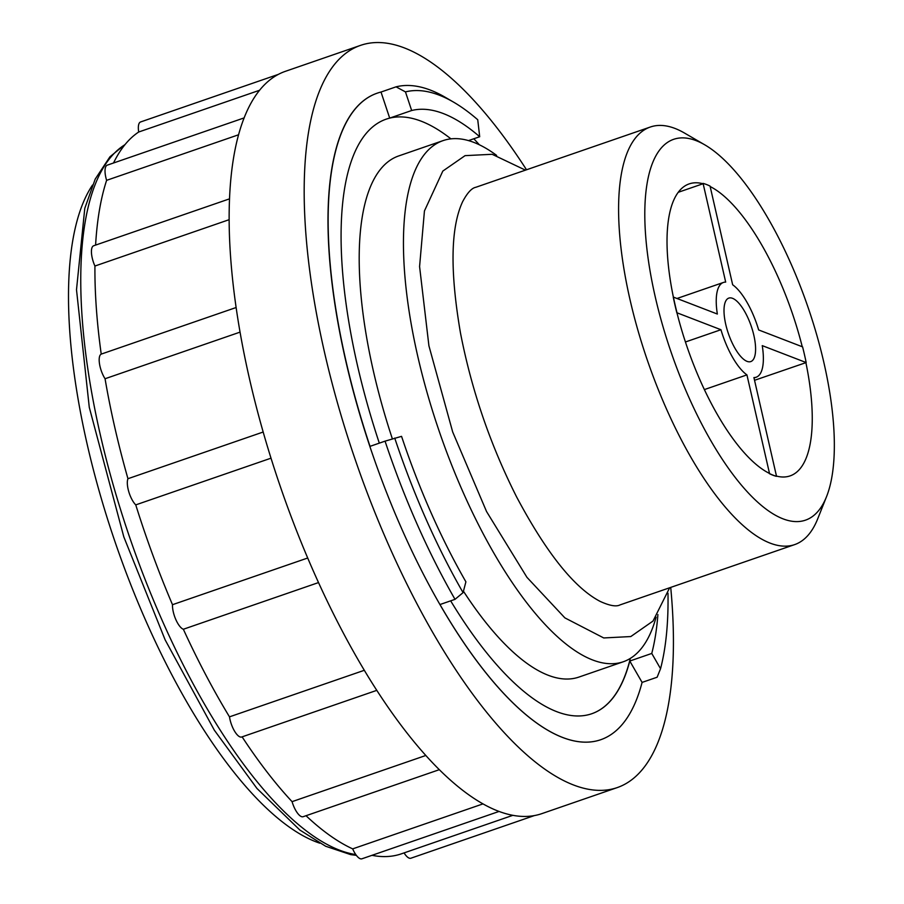 <?xml version="1.0" encoding="UTF-8"?>
<svg xmlns="http://www.w3.org/2000/svg" width="904" height="904" viewBox="0 0 904 904"><rect width="100%" height="100%" fill="white"/><g stroke="black" fill="none" stroke-linecap="round" stroke-linejoin="round"><path stroke-width="1.36" d="M468.521 140.595L479.696 136.73L477.741 119.746A334.197 119.509 70.9 0 0 453.492 102.084L445.209 97.27A342.051 122.311 70.9 0 0 396.054 86.84L381.013 92.038A342.051 122.311 70.9 0 0 377.386 93.112A342.051 122.311 70.9 0 0 370.018 446.35L385.059 441.152A342.051 122.311 70.9 0 0 455.017 599.341L439.977 604.539A342.051 122.311 70.9 0 0 600.674 739.743A342.051 122.311 70.9 0 0 642.089 682.407L657.129 677.22L660.553 668.711A334.197 119.509 70.9 0 0 667.988 593.205M479.301 144.742A342.051 122.311 70.9 0 0 473.82 138.764M377.307 93.146A342.051 122.311 70.9 0 0 377.239 93.168A342.051 122.311 70.9 0 0 373.262 456.407A342.051 122.311 70.9 0 0 600.527 739.8A342.051 122.311 70.9 0 0 600.606 739.777M526.512 169.771A392.686 140.425 70.9 0 0 360.707 45.313A392.686 140.425 70.9 0 0 356.153 462.317A392.686 140.425 70.9 0 0 617.059 787.655A392.686 140.425 70.9 0 0 670.723 587.408M360.707 45.313L285.483 71.292A392.686 140.425 70.9 0 0 278.206 74.456A392.686 140.425 70.9 0 0 243.526 119.452A392.686 140.425 70.9 0 0 229.356 203.411A392.686 140.425 70.9 0 0 237.424 316.197A392.686 140.425 70.9 0 0 266.736 444.214A392.686 140.425 70.9 0 0 313.778 572.017A392.686 140.425 70.9 0 0 372.866 684.204A392.686 140.425 70.9 0 0 436.869 767.225A392.686 140.425 70.9 0 0 498.081 811.069A392.686 140.425 70.9 0 0 541.835 813.634L617.059 787.655M404.054 852.901A15.707 5.616 70.9 0 0 410.902 858.212L534.309 815.6M372.007 855.32A384.833 137.611 70.9 0 0 401.353 853.839L512.851 815.329M306.015 815.713A384.833 137.611 70.9 0 0 352.684 848.879A15.707 5.616 70.9 0 0 361.916 858.8L499.053 811.442M242.114 736.862A384.833 137.611 70.9 0 0 292.071 801.656A15.707 5.616 70.9 0 0 303.156 816.707L439.321 769.677M229.526 198.846L93.688 245.752A15.707 5.616 70.9 0 0 94.931 266.025A384.833 137.611 70.9 0 0 101.225 354.108A15.707 5.616 70.9 0 0 99.508 363.826A15.707 5.616 70.9 0 0 105.056 378.742A384.833 137.611 70.9 0 0 127.95 478.713A15.707 5.616 70.9 0 0 128.82 491.844A15.707 5.616 70.9 0 0 135.758 504.884A384.833 137.611 70.9 0 0 172.494 604.697A15.707 5.616 70.9 0 0 175.862 619.647A15.707 5.616 70.9 0 0 183.354 629.252A384.833 137.611 70.9 0 0 229.492 716.849A15.707 5.616 70.9 0 0 241.707 736.997L376.798 690.351M244.125 117.904L107.282 165.149A15.707 5.616 70.9 0 0 106.615 180.337A384.833 137.611 70.9 0 0 95.598 245.086M278.353 74.377L140.583 121.961A15.707 5.616 70.9 0 0 138.707 132.007A384.833 137.611 70.9 0 0 113.52 163.002M92.513 185.049A360.764 129.012 70.9 0 0 116.187 545.18A360.764 129.012 70.9 0 0 319.779 843.183M754.535 380.301L806.187 362.56A154.81 55.359 70.9 0 0 802.594 346.876L758.659 329.949A50.127 17.922 70.9 0 0 732.658 284.783L710.058 186.077A154.81 55.359 70.9 0 0 703.075 183.388L725.686 282.093A50.127 17.922 70.9 0 0 723.437 282.455A50.127 17.922 70.9 0 0 717.347 314.038L673.412 297.111A154.81 55.359 70.9 0 0 677.006 312.795L720.94 329.723A50.127 17.922 70.9 0 0 746.93 374.889L769.541 473.594A154.81 55.359 70.9 0 0 776.525 476.284L753.913 377.578A50.127 17.922 70.9 0 0 756.162 377.217A50.127 17.922 70.9 0 0 762.253 345.633L806.187 362.56M776.479 476.08A154.471 55.234 70.9 0 0 790.062 475.899A154.471 55.234 70.9 0 0 805.882 362.572M677.006 312.795L676.983 312.908A154.471 55.234 70.9 0 0 769.304 473.334L769.383 473.651A154.81 55.359 -109.1 0 0 776.366 476.34L776.525 476.284M678.305 192.281L702.984 183.761A154.471 55.234 70.9 0 0 689.221 183.885A154.471 55.234 70.9 0 0 673.378 297.122M802.255 346.752A154.471 55.234 70.9 0 0 710.16 186.54M676.847 312.852A154.81 55.359 -109.1 0 1 673.254 297.167L673.412 297.111M823.826 362.334A201.49 72.049 70.9 0 0 704.962 144.945A201.49 72.049 70.9 0 0 671.525 353.407A201.49 72.049 70.9 0 0 826.471 496.827A201.49 72.049 70.9 0 0 823.826 362.334M704.962 144.945L684.475 133.035A220.915 78.998 70.9 0 0 650.394 127.001A220.915 78.998 70.9 0 0 647.829 361.6A220.915 78.998 70.9 0 0 794.605 544.626A220.915 78.998 70.9 0 0 817.702 518.839L826.471 496.827M496.635 155.398A275.709 98.592 70.9 0 0 443.141 140.595A275.709 98.592 70.9 0 0 439.943 433.389A275.709 98.592 70.9 0 0 623.127 661.818A275.709 98.592 70.9 0 0 656.089 617.161M443.141 140.595L398.89 155.872A275.709 98.592 70.9 0 0 392.359 438.824M463.447 591.227A275.709 98.592 70.9 0 0 578.876 677.096L623.127 661.818M450.904 138.843A314.558 112.491 70.9 0 0 386.279 119.125M591.634 713.787A314.558 112.491 70.9 0 0 630.314 658.394M450.655 600.844A314.558 112.491 70.9 0 0 591.702 713.764A314.558 112.491 70.9 0 0 629.783 661.039L651.761 653.445A314.558 112.491 70.9 0 0 657.897 614.55M385.059 441.152L401.557 436.349A314.558 112.491 70.9 0 0 465.899 581.826L463.074 592.629L455.017 599.341M479.696 136.73A314.558 112.491 70.9 0 0 411.67 110.514L389.692 118.108A314.558 112.491 70.9 0 0 386.358 119.102A314.558 112.491 70.9 0 0 379.318 443.141M660.553 668.711L651.761 653.445M394.732 438.067A334.197 119.509 70.9 0 0 463.074 592.629M453.492 102.084A334.197 119.509 70.9 0 0 405.467 91.892L396.054 86.84M411.67 110.514L405.467 91.892M389.692 118.108L381.013 92.038M642.089 682.407L629.783 661.039M482.973 803.893L352.684 848.879M425.818 755.473L292.071 801.656M364.323 670.293L229.492 716.849M318.524 582.571L183.354 629.252M307.71 558.005L172.494 604.697M271.008 458.181L135.758 504.884M263.177 432.022L127.95 478.713M240.046 332.13L105.056 378.742M236.125 307.518L101.225 354.108M229.141 219.683L94.931 266.025M238.566 134.775L106.615 180.337M259.584 90.264L138.707 132.007M753.834 335.248A33.584 12.012 70.9 0 0 728.839 298.094A33.584 12.012 70.9 0 0 728.443 333.757A33.584 12.012 70.9 0 0 750.761 361.589A33.584 12.012 70.9 0 0 753.834 335.248M746.93 374.889L704.34 389.601M720.94 329.723L685.424 341.983M124.955 144.685A376.979 134.809 70.9 0 0 124.56 522.116A376.979 134.809 70.9 0 0 355.781 854.574M125.249 144.324L109.938 156.799L95.214 179.094L84.784 208.338L76.501 289.743L89.281 407.354L123.814 536.886L165.138 639.862L214.338 730.195L256.985 788.48L299.8 829.985L325.677 846.257L350.673 854.619L356.357 855.365M650.394 127.001L475.775 187.297C471.696 188.077 467.311 192.868 462.622 201.694C450.61 227.469 449.887 271.234 460.475 332.966C471.56 390.065 490.262 444.711 516.602 496.906C546.502 553.101 574.379 587.95 600.233 601.442C609.646 605.725 616.234 606.889 619.986 604.923L794.605 544.626M669.649 587.769L653.027 621.048L630.8 636.552L603.736 637.953L564.887 617.884L526.953 577.34L486.555 511.551L452.678 431.931L428.914 345.791L419.58 266.567L424.439 210.96L442.824 171.071L465.063 155.646L492.149 154.29L525.439 170.144M676.994 298.489L723.437 282.455M754.004 377.962L756.162 377.217"/></g></svg>
